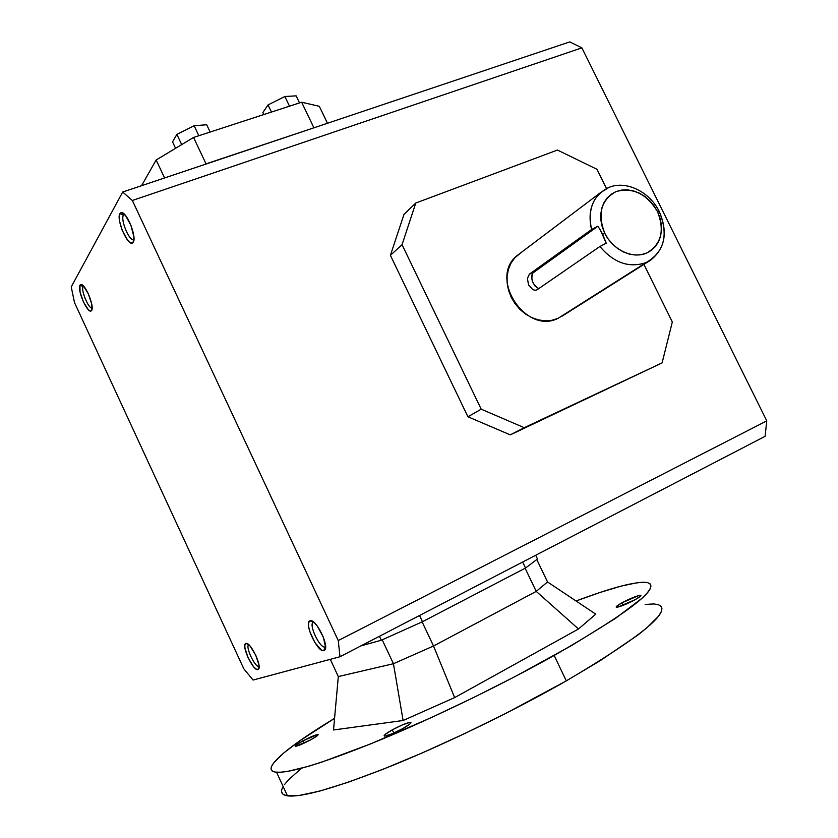 <?xml version="1.0" encoding="UTF-8"?>
<svg xmlns="http://www.w3.org/2000/svg" width="838" height="838" viewBox="0 0 838 838"><rect width="100%" height="100%" fill="white"/><g stroke="black" fill="none" stroke-linecap="round" stroke-linejoin="round"><path stroke-width="1.26" d="M123.437 215.198C120.18 219.902 129.9 242.517 133.923 239.574L133.755 239.647C129.586 241.931 120.243 219.786 123.437 215.198L124.495 214.371L123.437 215.198L124.841 214.717L123.437 215.198L119.907 213.659L123.437 215.198M133.232 242.182L132.833 242.685C128.413 247.713 115.895 219.598 119.907 213.659L119.247 216.833L119.687 221.661L122.233 230.366L127.659 240.213L130.351 242.685L132.477 242.936L133.724 240.883L133.881 236.84L130.979 225.401L125.459 215.429L122.746 212.999L120.641 212.852L119.907 213.659L121.531 212.632C126.967 212.004 137.003 237.395 133.232 242.182L133.682 241.072L133.232 242.182M83.119 286.565L79.987 285.245L81.056 284.553C85.319 283.831 94.663 306.677 91.635 310.416L91.677 303.827L88.241 293.646L83.381 285.936L81.338 284.585L79.987 285.245L80.019 291.896L83.412 301.931L88.21 309.589L90.253 311.003L91.373 310.741C87.98 314.774 76.834 289.801 79.987 285.245L83.119 286.565C80.637 290.011 88.734 309.264 92.138 308.038C88.734 309.264 80.637 290.011 83.119 286.565L83.549 286.104L83.119 286.565M259.015 666.346C255.234 668.033 244.989 646.423 248.75 644.684C244.989 646.423 255.234 668.033 259.015 666.346L257.947 669.572L259.015 666.346M659.38 211.784L657.442 211.522C664.953 230.544 661.329 244.403 646.58 253.097C632.606 259.225 612.84 249.934 604.743 233.215L602.658 234.305L606.251 243.198L599.893 246.487C613.825 262.933 629.233 268.307 646.129 262.587C664.304 251.987 668.724 235.049 659.38 211.784C668.022 232.231 665.142 248.341 650.738 260.094L557.899 318.43L646.129 262.587C629.233 268.307 613.825 262.933 599.893 246.487L536.959 289.854L535.094 290.304L532.769 289.571L528.6 284.993L527.395 278.541L529.333 274.194L591.576 229.539C587.972 214.298 590.884 202.052 600.312 192.782L609.017 187.377C626.143 180.16 649.911 191.839 659.38 211.784C649.911 191.839 626.143 180.16 609.017 187.377C593.199 195.097 587.386 209.154 591.576 229.539L597.913 226.229L532.434 273.303L531.543 276.812L532.455 281.526L534.854 285.873L538.719 288.639C532.266 284.197 530.391 278.865 533.094 272.622L529.333 274.194L591.576 229.539L597.913 226.229L600.406 230.136L597.913 226.229L533.094 272.622L529.333 274.194L527.395 278.541L528.6 284.993L532.769 289.571L535.094 290.304L536.959 289.854L599.893 246.487L606.251 243.198L600.406 230.136L602.658 234.305L604.743 233.215C597.285 213.742 601.097 199.842 616.181 191.525C633.015 187.178 646.768 193.84 657.442 211.522L659.38 211.784M245.859 643.458L246.068 643.406C250.457 641.918 262.074 665.843 258.554 669.153L257.947 669.572L258.984 668.148L258.942 664.922L255.779 655.264L250.332 646.349L247.776 643.94L245.859 643.458L244.864 644.956L244.947 648.193L248.079 657.725L253.443 666.556L255.999 669.017L257.947 669.572C253.244 671.594 240.736 644.569 245.859 643.458L248.394 644.391L245.859 643.458M325.081 646.926L323.918 650.592C317.759 653.116 303.408 622.362 310.018 620.822L313.506 622.131C307.955 623.399 319.938 649.062 325.081 646.926L325.584 646.653L325.081 646.926C320.116 649.031 308.332 624.446 313.244 622.257L310.018 620.822L308.667 622.613L308.573 626.374L309.746 631.517L315.015 642.809L321.457 650.026L322.798 650.592L324.777 650.026L325.584 647.25L323.3 637.048L317.267 626.017L313.957 622.362L310.343 620.738C315.999 618.968 329.219 645.532 324.84 649.942L323.918 650.592L325.081 646.926M621.911 602.836L623.126 605.34L621.911 602.836L638.985 595.441L640.787 595.252L640.724 595.965L635.298 599.599C626.332 604.303 620.047 606.848 616.433 607.246C615.501 606.89 617.334 605.413 621.911 602.836C630.825 598.164 637.09 595.629 640.703 595.231C641.625 595.577 639.823 597.033 635.298 599.599L618.035 607.058L616.297 607.215L616.443 606.461L621.911 602.836M302.906 740.865L303.985 743.201L302.906 740.865L317.497 734.549L318.168 734.79L317.078 735.9L310.521 739.923C303 743.861 297.972 745.988 295.437 746.302C294.578 745.893 297.071 744.081 302.906 740.865C310.374 736.948 315.381 734.832 317.906 734.528C318.775 734.916 316.314 736.707 310.521 739.923L295.783 746.291L295.186 746.009L296.338 744.867L302.906 740.865M392.32 729.835L393.818 733.041L392.32 729.835L402.533 724.839L409.876 722.366L410.987 722.618L410.065 723.864L402.858 728.536C394.038 733.24 387.931 735.754 384.527 736.099C383.238 735.607 385.836 733.522 392.32 729.835C401.088 725.174 407.174 722.67 410.557 722.335C411.856 722.806 409.29 724.87 402.858 728.536L392.467 733.627L385.113 736.078L384.087 735.785L385.103 734.486L392.32 729.835M283.16 786.568C280.049 791.795 281.484 794.885 287.455 795.859C302.549 797.587 338.143 787.217 394.227 764.78C448.644 742.541 514.941 710.195 566.31 680.875L554.159 655.484C502.622 684.279 436.389 716.532 382.233 739.126C326.432 761.993 291.205 773.034 276.55 772.238C258.649 770.761 286.439 747.328 334.572 718.344L299.648 740.886L283.852 752.88L274.036 762.444L271.648 766.142L271.051 769.033L272.34 771.044L275.576 772.123L280.803 772.227L288.031 771.306L308.447 766.309L321.509 762.213L370.71 743.872L430.763 717.841L473.365 697.645L515.265 676.465L571.82 645.428L615.333 618.475L642.055 598.238L646.988 593.252L649.953 589.198L650.979 586.076L650.152 583.887L647.544 582.609L643.249 582.221L637.362 582.693L621.293 586.066L600.249 592.393L576.041 600.982C612.096 587.448 635.738 581.279 646.967 582.494C662.429 586.59 631.485 610.923 554.159 655.484L566.31 680.875L506.801 712.887L464.221 733.805L422.048 753.006L382.652 769.431L348.063 782.283L319.906 791.03L299.208 795.472L286.449 795.691L283.066 794.298L281.631 791.973M338.311 676.559L330.277 659.349L338.311 676.559L393.451 663.717L382.212 639.823L393.451 663.717L403.099 720.502L333.524 729.982L403.099 720.502L454.636 697.604L403.099 720.502L393.451 663.717L433.518 646.004L454.636 697.604L578.503 628.982L454.636 697.604L433.518 646.004L393.451 663.717L338.311 676.559L333.524 729.982L338.311 676.559M595.766 614.139L578.503 628.982L536.226 591.387L433.518 646.004L422.122 621.89L433.518 646.004L536.226 591.387L547.539 581.97L595.766 614.139L547.539 581.97L536.77 559.533L547.539 581.97L536.226 591.387L578.503 628.982L595.766 614.139M645.166 604.439L653.787 603.947L658.228 604.627M660.983 606.199L661.957 608.692L661.077 612.128L658.259 616.496L646.674 627.976L637.886 635.047L600.018 660.794L566.31 680.875C643.312 635.382 673.762 609.907 657.631 604.46M284.344 784.766L288.324 780.021L300.999 768.614M525.122 568.227L536.226 591.387L525.122 568.227M520.618 252.94L516.837 255.8C488.68 278.289 525.698 334.771 557.899 318.43L551.771 320.315L545.213 320.818L538.478 319.917L531.847 317.644L525.562 314.072L519.874 309.358L515.024 303.67L511.19 297.228L508.54 290.315L507.158 283.171L507.116 276.111L508.394 269.386L510.939 263.279L514.647 258.01L520.628 252.94M537.472 558.998L525.52 568.028L422.478 621.733L381.332 640.222L360.948 645.878L381.332 640.222L422.478 621.733L419.534 615.501L422.478 621.733L525.52 568.028L522.65 562.026L525.52 568.028L537.472 558.998L535.692 555.269L537.472 558.998M74.519 302.644L71.23 286.9L122.694 192.028L132.352 200.481L338.259 640.567L339.987 656.741L253.076 680.047L243.795 668.766L74.519 302.644L71.23 286.9L122.694 192.028L569.777 41.9L122.694 192.028L132.352 200.481L581.876 47.86L569.777 41.9L581.876 47.86L132.352 200.481L338.259 640.567L339.987 656.741L253.076 680.047L243.795 668.766L74.519 302.644M268.045 104.928L262.849 112.533L263.813 114.544L262.849 112.533L268.045 104.928L271.449 112.062L268.045 104.928L284.857 96.506L289.498 106.185L284.857 96.506L268.045 104.928M524.253 427.684L481.19 409.185L467.918 416.779L510.279 434.859L524.253 427.684L481.19 409.185L402.051 244.686L415.784 203.026L557.459 150.044L597.012 169.307L606.482 188.519L597.012 169.307L557.459 150.044L415.784 203.026L404.01 214.35L415.784 203.026L402.051 244.686L390.403 255.339L467.918 416.779L481.19 409.185L402.051 244.686L390.403 255.339L404.01 214.35L390.403 255.339L467.918 416.779L510.279 434.859L662.114 362.875L510.279 434.859L662.114 362.875L524.253 427.684M672.317 321.981L662.114 362.875L672.317 321.981L643.919 264.399L672.317 321.981M765.094 436.326L339.987 656.741L765.094 436.326L766.77 420.865L338.259 640.567L766.77 420.865L581.876 47.86L766.77 420.865L765.094 436.326M313.841 127.68L301.638 102.226L193.557 137.442L206.043 163.871L205.394 164.258L206.043 163.871L193.557 137.442L156.151 160.006L141.58 185.69L156.151 160.006L164.594 177.96L156.151 160.006L193.557 137.442L301.638 102.226L319.32 106.3L327.459 123.27L319.32 106.3L301.638 102.226L313.841 127.68M175.571 148.295L172.544 141.884L176.87 134.394L181.689 144.597L176.87 134.394L194.123 125.731L206.682 124.757L210.139 132.037L206.682 124.757L194.123 125.731L198.847 135.714L194.123 125.731L176.87 134.394L172.544 141.884L175.571 148.295M296.139 95.857L284.857 96.506L296.139 95.857L299.522 102.917L296.139 95.857M379.467 636.272L381.332 640.222L379.467 636.272M657.442 211.522L659.894 217.671L661.266 224.008L661.486 230.282L660.564 236.274L658.521 241.753L655.431 246.498L651.398 250.332L646.58 253.097L641.154 254.679L635.33 255.024L629.338 254.103L623.409 251.945L617.763 248.624L612.641 244.277L608.241 239.071L604.743 233.215L602.271 226.941L600.93 220.488L600.773 214.119L601.799 208.075L603.968 202.607L607.173 197.915L611.3 194.175L616.181 191.525L621.628 190.069L627.421 189.838L633.35 190.855L639.174 193.065L644.705 196.375L649.701 200.67L654.007 205.781L657.442 211.522M314.659 127.565L206.043 163.871L314.659 127.565M133.85 240.223L132.833 242.685M82.826 285.412L81.056 284.553M259.078 667.436L258.554 669.153M248.1 644.171L246.068 643.406M650.738 260.094L562.172 316.104M287.455 795.859L276.55 772.238M410.871 722.995L410.557 722.335M600.312 192.782L516.837 255.8M325.573 647.355L324.84 649.942M313.402 621.922L310.343 620.738M92.054 309.096L91.373 310.741M124.087 213.973L121.531 212.632"/></g></svg>
